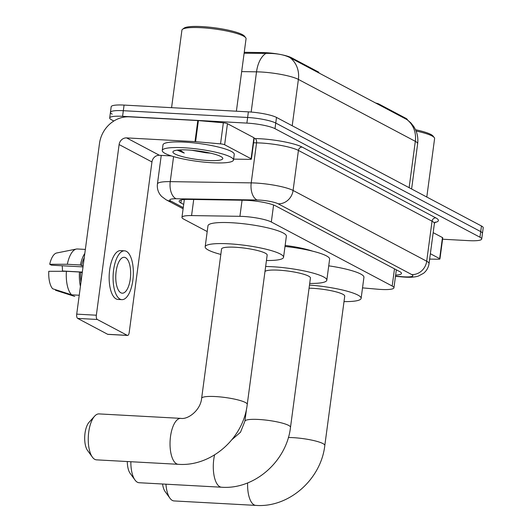 <?xml version="1.0" encoding="UTF-8"?>
<svg xmlns="http://www.w3.org/2000/svg" width="532" height="532" viewBox="0 0 532 532"><rect width="100%" height="100%" fill="white"/><g stroke="black" fill="none" stroke-linecap="round" stroke-linejoin="round"><path stroke-width="0.8" d="M362.525 287.878L377.521 289.202A21.573 3.671 -172.4 0 0 381.058 289.455A21.573 3.671 -172.4 0 0 393.939 287.812A21.573 3.671 -172.4 0 0 392.19 286.03L271.32 222.01A21.573 3.671 -172.4 0 0 239.919 216.325L191.573 215.58A21.573 3.671 -172.4 0 0 181.964 217.349A21.573 3.671 -172.4 0 0 183.72 219.131L207.201 231.566M282.133 54.829A19.411 3.305 7.6 0 1 291.45 57.709L318.322 71.946A7.189 1.224 -172.4 0 1 318.907 72.538L318.848 72.964M244.248 52.302L263.187 52.595A19.411 3.305 7.6 0 1 278.908 54.198M285.139 245.432A34.873 5.938 7.6 0 1 312.663 251.177M378.851 104.744L378.944 104.053L405.816 118.29A19.411 3.305 7.6 0 1 407.399 119.86M378.944 104.053A7.189 1.224 -172.4 0 0 375.552 102.995M406.82 119.52A25.164 22.53 -62.1 0 1 415.312 141.339A28.761 4.894 -172.4 0 1 417.647 143.713C418.405 137.502 417.095 131.763 413.723 126.503L410.897 122.932L407.253 119.753L289.9 57.596C284.746 54.916 277.651 53.513 268.627 53.38L244.122 53.247M113.835 121.01L111.441 119.747A21.573 3.671 7.6 0 1 109.692 117.964A21.573 3.671 7.6 0 1 122.579 116.315L246.881 123.098L247.633 117.486A21.573 3.671 7.6 0 1 275.749 123.052L480.709 231.606A21.573 3.671 7.6 0 1 482.464 233.388A21.573 3.671 7.6 0 0 480.709 231.606L275.749 123.052A21.573 3.671 7.6 0 0 247.633 117.486L123.324 110.703L247.633 117.486L248.378 111.866A21.573 3.671 7.6 0 1 276.5 117.432L481.46 225.987A21.573 3.671 7.6 0 1 483.216 227.769L481.713 239.008A21.573 3.671 7.6 0 1 468.825 240.65L442.571 239.22M112.192 114.127A21.573 3.671 7.6 0 1 110.437 112.345A21.573 3.671 7.6 0 1 123.324 110.703A21.573 3.671 7.6 0 0 110.437 112.345L111.188 106.726A21.573 3.671 7.6 0 1 124.076 105.083L248.378 111.866M395.635 275.104A21.573 3.671 -172.4 0 0 401.487 273.401A21.573 3.671 -172.4 0 0 399.738 271.619L275.742 205.951A21.573 3.671 -172.4 0 0 244.348 200.265L188.747 199.407A21.573 3.671 -172.4 0 0 179.138 201.176A21.573 3.671 -172.4 0 0 180.893 202.951L183.686 204.434M246.881 123.098A21.573 3.671 7.6 0 1 274.997 128.671L479.964 237.225A21.573 3.671 7.6 0 1 481.713 239.008M430.361 253.717L439.651 258.638L442.464 237.565A3.598 0.612 7.6 0 1 442.757 237.864L439.944 258.931A3.598 0.612 -172.4 0 0 439.651 258.638M433.174 232.65L442.464 237.565M429.643 259.091L438.341 259.224A3.598 0.612 -172.4 0 0 439.944 258.931M415.525 129.742A30.916 5.26 7.6 0 1 433.021 136.032L434.245 137.582A32.352 5.506 7.6 0 1 434.597 138.593L426.797 197.04M416.077 131.032A32.352 5.506 7.6 0 1 434.245 137.582M165.944 484.193A23.009 9.476 93.1 0 0 169.961 498.225L165.106 491.535A15.82 6.51 -86.9 0 1 162.559 484.007M169.961 498.225A23.009 9.476 93.1 0 0 172.355 500.439A23.009 9.476 93.1 0 0 174.104 500.938L255.879 505.4A23.009 9.476 -86.9 0 1 254.136 504.901A23.009 9.476 -86.9 0 1 247.626 482.923M288.357 437.504A23.009 3.917 -172.4 0 1 292.952 437.637A23.009 3.917 -172.4 0 1 322.944 443.575A23.009 3.917 -172.4 0 1 324.813 445.477L344.736 296.171A23.009 3.917 -172.4 0 0 312.869 288.331A23.009 3.917 -172.4 0 0 309.065 288.204M309.478 285.079A39.541 6.73 7.6 0 1 361.128 298.359A39.541 6.73 7.6 0 1 344.011 301.597M328.729 265.827A39.541 6.73 7.6 0 1 363.935 277.292L361.128 298.359M92.395 457.141L87.534 450.451A15.82 6.51 -86.9 0 1 84.741 436.167A15.82 6.51 -86.9 0 1 89.077 422.275L94.63 416.15A23.009 9.476 93.1 0 0 88.325 436.366A23.009 9.476 93.1 0 0 92.395 457.141A23.009 9.476 93.1 0 0 94.789 459.355A23.009 9.476 93.1 0 0 96.531 459.854L178.313 464.316A23.009 9.476 -86.9 0 1 176.564 463.818A23.009 9.476 -86.9 0 1 170.267 438.674A23.009 9.476 -86.9 0 1 180.82 418.371L99.038 413.909A23.009 9.476 93.1 0 0 94.63 416.15M201.635 398.308A23.009 3.917 -172.4 0 1 215.38 396.553A23.009 3.917 -172.4 0 1 245.378 402.491A23.009 3.917 -172.4 0 1 247.247 404.393L267.17 255.087A23.009 3.917 -172.4 0 0 235.304 247.247A23.009 3.917 -172.4 0 0 221.558 249.003L201.635 398.308C200.557 410.252 188.042 419.701 180.82 418.371M220.833 254.429A39.541 6.73 7.6 0 1 205.166 246.815A39.541 6.73 7.6 0 1 228.793 243.802A39.541 6.73 7.6 0 1 283.556 257.275A39.541 6.73 7.6 0 1 266.446 260.514M205.166 246.815L207.979 225.748A39.541 6.73 7.6 0 1 231.6 222.735A39.541 6.73 7.6 0 1 286.369 236.208L283.556 257.275M130.852 461.729A23.009 9.476 93.1 0 0 134.995 480.017L130.141 473.327A15.82 6.51 -86.9 0 1 127.288 461.53M134.995 480.017A23.009 9.476 93.1 0 0 137.389 482.231A23.009 9.476 93.1 0 0 139.138 482.73L221.571 487.226A23.009 9.476 -86.9 0 1 219.822 486.727A23.009 9.476 -86.9 0 1 214.582 454.907M246.629 408.21L244.893 421.218A23.009 3.917 -172.4 0 1 258.638 419.462A23.009 3.917 -172.4 0 1 288.63 425.401A23.009 3.917 -172.4 0 1 290.505 427.302L310.422 278.003A23.009 3.917 -172.4 0 0 278.562 270.163A23.009 3.917 -172.4 0 0 264.969 271.553M265.648 266.492A39.541 6.73 7.6 0 1 272.052 266.712A39.541 6.73 7.6 0 1 326.814 280.191A39.541 6.73 7.6 0 1 309.697 283.43M284.999 246.462A39.541 6.73 7.6 0 1 329.627 259.117L326.814 280.191M224.637 144.757A3.598 0.612 -172.4 0 0 220.541 143.873L195.59 141.665A3.598 0.612 -172.4 0 0 194.998 141.625L197.811 120.558A3.598 0.612 7.6 0 1 198.403 120.598L223.354 122.799A3.598 0.612 7.6 0 1 227.45 123.69L224.637 144.757L251.111 158.775L253.917 137.708A3.598 0.612 7.6 0 1 254.21 138.007L251.403 159.075A3.598 0.612 -172.4 0 0 251.111 158.775M227.45 123.69L253.917 137.708M197.811 120.558L129.402 116.827A28.761 25.749 -62.1 0 0 99.484 143.487L76.714 314.139L96.345 315.21L119.115 144.558A7.189 6.437 117.9 0 1 126.589 137.894L194.998 141.625M127.574 335.439L107.943 334.369A3.598 1.483 -86.9 0 1 107.67 334.296L127.301 335.366A3.598 1.483 93.1 0 0 127.574 335.439A3.598 1.483 93.1 0 0 129.183 332.6L151.953 161.954A7.189 6.437 117.9 0 1 159.434 155.284L171.37 155.936M96.345 315.21A3.598 1.483 93.1 0 0 97.29 319.473L77.665 318.402L107.67 334.296M77.665 318.402A3.598 1.483 -86.9 0 1 76.714 314.139M97.29 319.473L127.301 335.366M233.621 159.121L249.801 159.367A3.598 0.612 -172.4 0 0 251.403 159.075M120.864 292.8A17.975 7.401 93.1 0 0 122.227 293.192A17.975 7.401 93.1 0 0 130.473 277.325A17.975 7.401 93.1 0 0 125.552 257.688A17.975 7.401 93.1 0 0 124.189 257.295A17.975 7.401 93.1 0 0 115.943 273.155A17.975 7.401 93.1 0 0 120.864 292.8M82.327 272.078L62.43 270.994A14.377 5.919 93.1 0 0 62.158 265.767M84.249 257.701A20.848 8.585 93.1 0 0 81.569 265.594L80.425 264.983L67.338 264.271L49.722 264.264L51.464 265.189L83.019 266.904M83.185 265.681L81.569 265.594M66.4 271.293A23.727 9.769 93.1 0 0 71.634 294.828L52.675 288.77A18.693 7.701 93.1 0 1 48.784 271.287L66.4 271.293L79.487 272.005L82.247 272.703M80.631 272.617A20.848 8.585 93.1 0 0 80.99 282.113M124.541 250.831L120.618 250.619A24.445 10.068 93.1 0 0 109.399 272.191A24.445 10.068 93.1 0 0 116.096 298.904A24.445 10.068 93.1 0 0 117.951 299.436L121.875 299.649A24.445 10.068 93.1 0 0 133.093 278.076A24.445 10.068 93.1 0 0 126.397 251.363A24.445 10.068 93.1 0 0 124.541 250.831A24.445 10.068 93.1 0 0 113.329 272.404A24.445 10.068 93.1 0 0 120.026 299.117A24.445 10.068 93.1 0 0 121.875 299.649M84.814 253.432A23.727 9.769 93.1 0 0 80.425 264.983M79.487 272.005A23.727 9.769 93.1 0 0 80.418 286.376M85.353 249.415L77.399 248.983A23.727 9.769 93.1 0 0 76.362 249.056A23.727 9.769 93.1 0 0 67.338 264.271M79.235 295.247L71.634 294.828M76.362 249.056L56.678 252.993A18.693 7.701 93.1 0 0 49.722 264.264M62.43 270.994L62.989 271.293M74.467 296.331L74.812 296.364A23.727 9.769 93.1 0 1 74.467 296.331L55.501 290.266L55.581 289.701M171.577 107.67L181.917 30.171A32.352 5.506 7.6 0 1 182.523 29.293L184.112 28.116A30.916 5.26 7.6 0 1 202 26.6A30.916 5.26 7.6 0 1 244.481 36.176L245.704 37.725A32.352 5.506 7.6 0 1 246.057 38.73L236.388 111.208M182.523 29.293A32.352 5.506 7.6 0 1 201.249 27.704A32.352 5.506 7.6 0 1 245.704 37.725M183.713 147.743A35.95 6.118 7.6 0 1 233.501 159.999A35.95 6.118 7.6 0 1 212.029 162.739A35.95 6.118 7.6 0 1 162.24 150.49A35.95 6.118 7.6 0 1 183.713 147.743M162.24 150.49L162.985 144.87A35.95 6.118 7.6 0 1 184.464 142.124A35.95 6.118 7.6 0 1 234.253 154.38L233.501 159.999M177.196 150.144L184.272 153.063L179.829 149.924M191.7 150.257L206.07 152.804L210.433 153.136M207.779 160.491A25.164 4.283 7.6 0 1 182.197 156.574A25.164 4.283 7.6 0 1 173.399 151.228A25.164 4.283 7.6 0 1 187.962 149.991A25.164 4.283 7.6 0 1 222.536 157.785A25.164 4.283 7.6 0 1 207.779 160.491M177.981 150.057L184.272 153.063M318.229 72.638L318.322 71.946M291.45 57.709L291.356 58.4M263.187 52.595L263.061 53.539M405.816 118.29L405.723 118.975M394.485 268.84L392.19 286.03M193.721 199.487L191.573 215.58M242.067 200.225L239.919 216.325M273.588 205.006L271.32 222.01M289.9 57.596A25.164 22.53 117.9 0 1 298.392 79.414A28.761 4.894 -172.4 0 0 260.899 71.986A28.761 4.894 -172.4 0 0 256.524 71.833L241.674 71.607M265.847 53.466A25.164 14.118 90.9 0 0 256.524 71.833L251.157 112.053M409.128 187.676L415.312 141.339L298.392 79.414L292.208 125.752M276.5 117.432L274.997 128.671M481.46 225.987L479.964 237.225M124.076 105.083L122.579 116.315M395.502 276.108L401.966 276.68A14.377 2.447 -172.4 0 0 404.327 276.846A14.377 2.447 -172.4 0 0 411.748 274.565L278.123 203.789A14.377 2.447 -172.4 0 0 259.377 200.079A14.377 2.447 -172.4 0 0 257.195 199.999L176.218 198.762A14.377 2.447 -172.4 0 0 170.978 201.123L183.261 207.626M161.249 155.384L157.432 183.986A28.761 4.894 7.6 0 1 170.24 181.638L251.217 182.875A28.761 4.894 7.6 0 1 255.593 183.035A28.761 4.894 7.6 0 1 293.085 190.463L426.704 261.232A28.761 4.894 7.6 0 1 429.045 263.606L434.385 223.58A28.761 4.894 -172.4 0 0 432.044 221.206L298.425 150.43A28.761 4.894 -172.4 0 0 260.933 143.008A28.761 4.894 -172.4 0 0 256.564 142.849L253.571 142.802M254.136 138.553L255.067 138.566A32.352 5.506 7.6 0 1 302.163 147.098L435.788 217.867A3.598 3.219 -62.1 0 0 432.044 221.206L426.704 261.232A14.377 12.874 117.9 0 1 411.748 274.565M255.067 138.566A3.598 2.015 -89.1 0 1 256.564 142.849L251.217 182.875A14.377 8.066 90.9 0 0 257.195 199.999M435.788 217.867A32.352 5.506 7.6 0 1 434.77 222.516M278.123 203.789A14.377 12.874 117.9 0 0 293.085 190.463L298.425 150.43A3.598 3.219 -62.1 0 1 302.163 147.098M176.218 198.762A14.377 8.066 90.9 0 1 170.24 181.638L173.578 156.614M170.978 201.123A14.377 12.874 117.9 0 1 166.124 199.786L183.108 208.783M401.966 276.68A14.377 3.598 95 0 0 402.578 276.959L395.476 276.327M181.299 199.912L180.893 202.951M119.115 144.558L151.953 161.954M126.589 137.894L159.434 155.284M198.403 120.598L195.59 141.665M220.541 143.873L223.354 122.799M396.34 269.824L393.939 287.812M184.345 199.507L181.964 217.349M417.647 143.713L411.608 188.993M402.578 276.959L405.417 277.159C410.997 277.465 415.339 277.092 418.445 276.035L423.552 273.288C426.624 270.775 428.453 267.543 429.045 263.606M435.236 222.017L434.385 223.58M109.692 117.964L110.437 112.345M157.432 183.986C156.967 187.976 157.904 191.593 160.245 194.838L161.555 196.394L166.124 199.786M324.813 445.477C321.035 479.345 288.956 507.9 255.879 505.4M247.247 404.393C243.47 438.262 211.384 466.817 178.313 464.316M290.505 427.302C286.728 461.178 254.642 489.726 221.571 487.226M244.893 421.218L240.504 432.237L232.058 439.538"/></g></svg>
